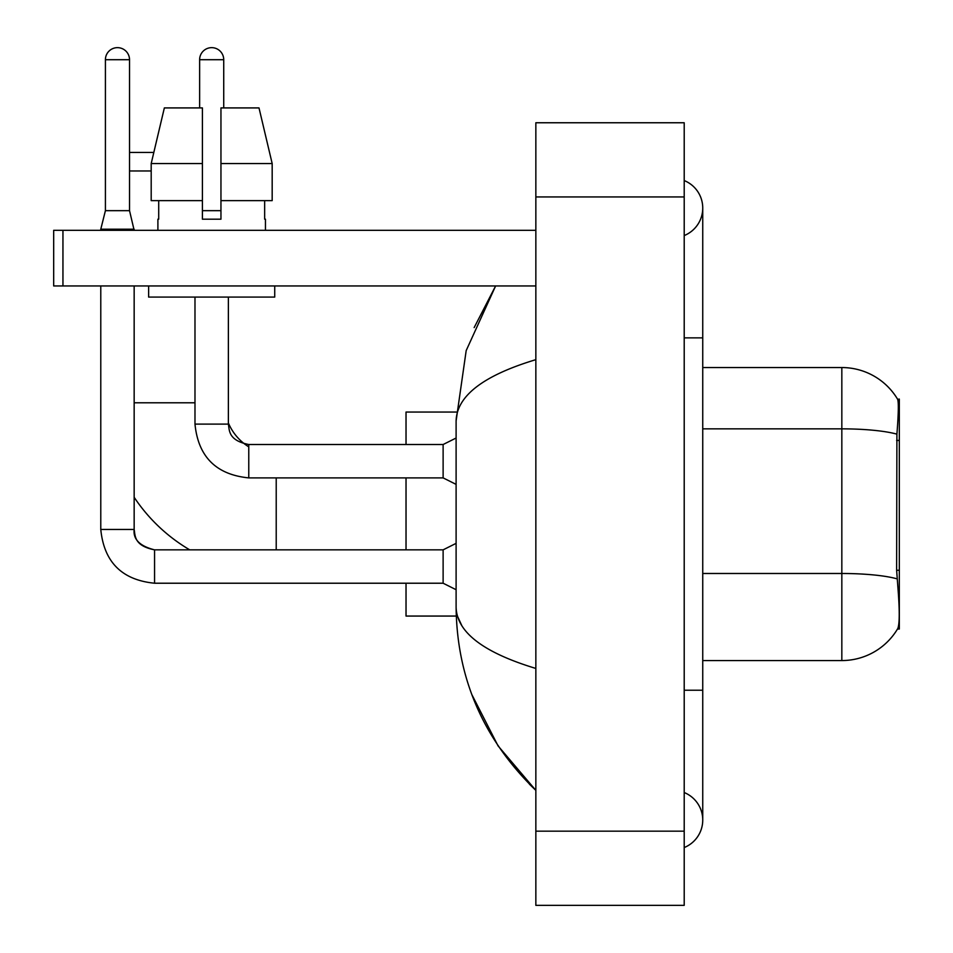 <?xml version="1.0" encoding="UTF-8"?>
<svg xmlns="http://www.w3.org/2000/svg" width="953" height="953" viewBox="0 0 953 953"><rect width="100%" height="100%" fill="white"/><g stroke="black" fill="none" stroke-linecap="round" stroke-linejoin="round"><path stroke-width="1.43" d="M899.322 570.263L896.63 570.263L897.821 586.381C899.692 609.61 899.692 623.643 897.821 628.48L897.5 629.028L899.322 629.028L899.322 399.081L897.643 399.307A64.911 64.911 0 0 0 841.833 367.548A64.911 64.911 0 0 1 897.5 399.081A64.911 64.911 0 0 0 841.833 367.548L702.742 367.548M897.821 628.48A64.911 64.911 0 0 1 841.833 660.56L702.742 660.56M896.63 570.263L896.904 434.151C898.5 413.983 898.75 402.369 897.643 399.307A64.911 64.911 0 0 0 841.833 367.548L841.833 428.85L702.742 428.85M272.177 200.642L272.177 163.559L259.002 107.915L272.177 163.559L272.177 200.642L220.953 200.642L220.953 107.915L259.002 107.915L272.177 163.559L220.953 163.559M129.525 152.432L153.814 152.432L164.357 107.915L151.193 163.559L164.357 107.915L202.405 107.915L202.405 219.19L220.953 219.19L220.953 200.642M189.718 549.845A170.611 170.611 0 0 1 134.159 497.275M248.769 446.862A51.927 51.927 0 0 1 244.85 444.158M244.79 444.122A51.927 51.927 0 0 1 228.375 422.965M151.193 170.968L129.525 170.968M406.026 477.894L406.026 549.845M406.026 583.224L406.026 616.055L456.261 616.055M456.261 412.053L406.026 412.053L406.026 444.515M129.525 210.661L105.414 210.661L105.414 59.705A12.055 12.055 0 0 1 117.469 47.65A12.055 12.055 0 0 1 129.525 59.705L129.525 210.661L134.159 230.316M456.106 589.716L443.121 583.224L443.121 549.845L456.106 543.353M100.78 285.948L100.78 529.451L134.159 529.451L134.159 285.948M100.78 230.316L100.78 229.208L134.159 229.208M199.63 107.915L199.63 59.705A12.055 12.055 0 0 1 211.685 47.65A12.055 12.055 0 0 1 223.729 59.705L223.729 107.915M456.106 484.386L443.121 477.894L443.121 444.515L456.106 438.023M194.984 297.074L194.984 424.109L228.375 424.109L228.375 297.074M202.405 210.661L220.953 210.661M62.946 285.948L53.678 285.948L53.678 230.316L62.946 230.316L62.946 285.948L535.848 285.948M535.848 230.316L62.946 230.316M157.9 219.19L158.71 219.19L157.9 219.19L157.9 230.316M265.458 219.19L264.66 219.19L265.458 219.19L265.458 230.316M264.66 200.642L264.66 219.19M220.953 219.19L202.405 219.19M158.71 219.19L158.71 200.642M148.632 285.948L148.632 297.074L274.726 297.074L274.726 285.948M202.405 200.642L151.193 200.642L151.193 163.559L202.405 163.559L202.405 200.642L202.405 163.559M684.206 690.234L702.742 690.234L702.742 208.064A29.674 29.674 0 0 1 684.206 235.57A29.674 29.674 0 0 0 684.206 180.558A29.674 29.674 0 0 1 702.742 208.064A29.674 29.674 0 0 0 684.206 180.558A29.674 29.674 0 0 1 702.742 208.064M684.206 847.551A29.674 29.674 0 0 0 684.206 792.539A29.674 29.674 0 0 1 684.206 847.551A29.674 29.674 0 0 0 702.742 820.045A29.674 29.674 0 0 1 684.206 847.551M535.848 359.662C483.385 375.47 456.809 395.912 456.106 420.952L456.106 607.156C456.69 632.113 483.278 652.543 535.848 668.446M535.848 905.35L684.206 905.35L684.206 122.758L535.848 122.758L535.848 905.35M456.106 420.952L466.184 350.597L495.62 285.948L474.153 327.594M471.914 694.713L498.074 745.901L535.848 790.371C483.469 739.528 456.892 678.465 456.106 607.156M461.669 625.323L457.416 616.055M899.322 440.453L896.63 440.453M841.833 660.56L841.833 428.85A64.911 11.269 180 0 1 896.904 434.151M897.095 578.852A64.911 11.269 180 0 0 841.833 573.492L702.742 573.492M134.159 402.785L194.984 402.785M276.215 549.845L276.215 477.894M443.121 583.224L154.565 583.224C121.936 579.996 104.008 562.079 100.78 529.451C104.008 562.079 121.936 579.996 154.565 583.224C121.936 579.996 104.008 562.079 100.78 529.451C104.008 562.079 121.936 579.996 154.565 583.224C121.936 579.996 104.008 562.079 100.78 529.451C104.008 562.079 121.936 579.996 154.565 583.224L154.565 549.881M105.414 59.705L129.525 59.705M443.121 477.894L248.769 477.894C216.14 474.665 198.212 456.737 194.984 424.109C198.212 456.737 216.14 474.665 248.769 477.894L248.769 444.515L443.121 444.515M199.63 59.705L223.729 59.705M684.206 337.874L702.742 337.874M535.848 831.171L684.206 831.171M535.848 196.937L684.206 196.937M134.159 529.451C133.039 539.338 139.841 546.14 154.565 549.845C139.841 546.14 133.039 539.338 134.159 529.451C135.29 535.92 134.099 545.783 154.565 549.845L443.121 549.845M105.414 210.661L100.78 229.208M228.375 424.109C229.494 430.589 228.303 440.441 248.769 444.515M702.742 690.234L702.742 820.045M535.848 790.371L529.391 784.14"/></g></svg>
